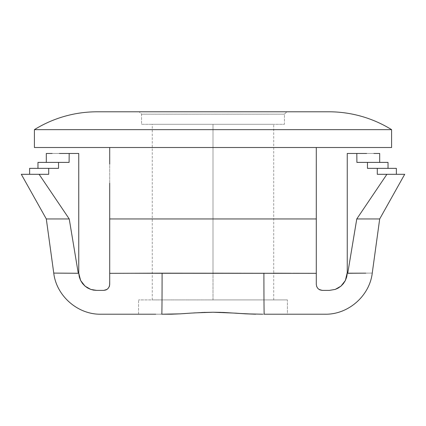 <?xml version="1.0" encoding="UTF-8"?>
<svg xmlns="http://www.w3.org/2000/svg" width="426" height="426" viewBox="0 0 426 426"><rect width="100%" height="100%" fill="white"/><g stroke="black" fill="none" stroke-linecap="round" stroke-linejoin="round"><path stroke-width="0.32" stroke-dasharray="2.13 1.6" d="M284.44 114.173L141.56 114.173L139.18 111.793L286.82 111.793L284.44 114.173L284.44 124.296L141.56 124.296L141.56 114.173L284.44 114.173L141.56 114.173L141.56 124.296L284.44 124.296L284.44 114.173L286.82 111.793L139.18 111.793L328.877 111.793L97.123 111.793L285.404 111.793L139.18 111.793L141.56 114.173L284.44 114.173M314.276 273.316L213 273.066L213 218.953L109.706 218.953L213 218.953L213 147.513L316.294 147.513L109.706 147.513L213 147.513L213 273.066L213 124.296L152.274 124.296L213 124.296L213 299.92L152.274 299.92L213 299.92L213 273.082L213 299.92L138.583 299.92L287.417 299.92L287.417 314.207L255.632 314.207L240.637 313.504M138.583 314.207L138.583 299.92L138.583 314.207L170.368 314.207L138.583 314.207M180.693 313.818L155.788 314.207M201.716 312.492L185.289 313.509M213.059 312.242L205.039 312.37M235.418 313.137L220.721 312.359M367.462 168.35L367.462 162.397L388.033 162.397L367.462 162.397L367.462 168.35L396.366 168.35L377.292 168.35L377.292 174.303L377.292 168.35L367.462 168.35L388.033 168.35L367.462 168.35M396.366 174.303L377.292 174.303L396.366 174.303M109.706 147.513L391.6 147.513L109.706 147.513L109.706 218.953L109.711 164.218M100.93 314.207L161.8 314.207A47.627 0.298 90 0 0 162.098 273.173L135.015 273.263M109.706 218.953L109.706 273.322L162.098 273.173A47.627 0.298 -90 0 1 161.8 314.207L170.368 314.207M361.253 218.953L379.694 218.953L361.253 218.953M318.041 288.658L319.979 289.946L322.248 290.394L329.389 290.394L335.257 289.403L340.965 286.134L345.395 280.462L347.249 272.534L347.856 272.534L356.77 218.953L347.856 272.534L347.249 272.534L347.249 153.466L356.823 153.466C387.175 153.466 387.175 153.466 356.823 153.466L379.694 153.466M213 218.953L316.294 218.953L213 218.953M64.747 218.953L69.225 218.953L78.144 272.534L69.23 218.953L46.306 218.953L69.225 218.953L78.144 272.534L78.751 272.534L78.767 273.284L60.146 273.151M78.144 272.534L78.751 272.534L78.144 272.534L78.751 272.534L78.144 272.534L78.751 272.534L80.615 280.484L85.051 286.15L90.759 289.408L93.129 290.053M69.103 162.397C38.846 162.397 38.846 162.397 69.103 162.397C38.846 162.397 38.846 162.397 69.103 162.397L69.177 153.466C38.825 153.466 38.825 153.466 69.177 153.466L69.103 162.397L46.306 162.397L69.103 162.397M69.177 153.466L78.751 153.466L78.751 272.534L78.751 153.466L46.306 153.466M52.158 153.466L59.363 153.466M316.289 164.409L316.294 284.44L316.816 286.89L316.294 284.44L316.587 286.299L318.03 288.642L319.921 289.92L322.248 290.394L329.389 290.394M404.7 174.303L386.904 174.303L356.775 218.953L386.904 174.303L404.7 174.303M356.897 162.397C387.154 162.397 387.154 162.397 356.897 162.397C387.154 162.397 387.154 162.397 356.897 162.397L356.823 153.466L356.897 162.397L379.694 162.397L356.897 162.397M373.842 153.466L366.637 153.466M34.399 129.653L391.6 129.653L34.399 129.653A119.067 119.067 0 0 1 97.123 111.793M264.2 147.513L316.294 147.513L264.2 147.513M262.634 314.207L325.07 314.207M270.238 314.207L287.417 314.207L287.417 299.92L138.583 299.92L273.726 299.92L213 299.92L213 124.296L284.44 124.296L152.274 124.296L213 124.296L213 273.066L263.902 273.173A47.627 0.298 -90 0 0 264.2 314.207L325.07 314.207L264.2 314.207A47.627 0.298 90 0 1 263.902 273.173L273.726 273.21L273.726 124.296L213 124.296L273.726 124.296M316.294 147.513L316.294 218.953M347.233 273.284C380.402 273.023 380.402 273.023 347.233 273.284L347.249 272.534L347.856 272.534L347.249 272.534L347.856 272.534L347.249 272.534L347.249 153.466L356.823 153.466M317.727 288.317L316.816 286.884L317.727 288.317M318.999 289.43L318.131 288.743M316.656 286.49L316.816 286.89M109.706 273.322L109.445 286.187L109.706 273.322M106.063 289.93L103.752 290.394L96.611 290.394L103.816 290.394M78.751 272.534L79.316 276.991L80.615 280.484L82.591 283.599L86.856 287.497M69.225 218.953L39.096 174.303L48.708 174.303L48.708 168.35L58.538 168.35L58.538 162.397L58.538 168.35L37.967 168.35L58.538 168.35L48.708 168.35L48.708 174.303L21.3 174.303L39.096 174.303L69.225 218.953M106.015 289.946L107.869 288.743L109.344 286.485L108.108 288.503L106.234 289.856L103.752 290.394M109.184 286.89L107.006 289.43M29.634 168.35L48.708 168.35L29.634 168.35M48.708 174.303L29.634 174.303L48.708 174.303M37.967 162.397L58.538 162.397L37.967 162.397M58.538 168.35L37.967 168.35L58.538 168.35M246.068 313.866L237.08 313.248M235.28 313.126L224.284 312.492M224.262 312.487L223.229 312.45M213 312.242L193.724 312.924M190.736 313.126L184.144 313.589M290.985 273.263L293.072 273.268M316.294 273.322L316.294 284.44M335.257 289.403L338.185 288.077L340.965 286.134L343.431 283.578L345.395 280.462L346.695 276.953M346.807 276.495L347.179 274.099M372.255 273.066L351.86 273.263M87.74 288.035L90.759 289.408M93.693 290.154L96.611 290.394M161.8 314.207L100.93 314.207L161.8 314.207M53.745 273.066L74.108 273.263M141.56 124.296L199.064 124.296L141.56 124.296M235.376 313.131L240.711 313.509M180.166 313.85L184.123 313.589M287.417 299.92L227.516 299.92L287.417 299.92M213 299.92L273.726 299.92L213 299.92M152.274 299.92L152.274 124.296M273.726 299.92L273.726 273.21"/><path stroke-width="0.64" d="M135.047 273.263L314.276 273.316M185.289 313.509L179.932 313.866M171.114 314.207L161.8 314.207A47.627 0.298 -90 0 0 162.098 273.173L109.706 273.322L109.706 218.953L109.706 273.322L109.706 218.953L316.294 218.953L316.294 273.322L316.294 218.953L109.706 218.953L109.706 183.244L109.706 218.953M205.039 312.37L190.624 313.131M220.721 312.359L213.059 312.242L224.326 312.492L245.834 313.85L262.634 314.207M240.637 313.504L235.28 313.126M388.033 162.397L388.033 168.35L388.033 162.397L356.897 162.397L356.823 153.466C387.175 153.466 387.175 153.466 356.823 153.466L356.897 162.397L367.462 162.397L367.462 168.35L367.462 162.397L388.033 162.397M396.366 168.35L396.366 174.303L396.366 168.35L367.462 168.35L377.292 168.35L377.292 174.303L404.7 174.303L377.292 174.303L377.292 168.35L396.366 168.35M34.399 129.653L34.399 147.513L391.6 147.513L391.6 129.653L34.399 129.653L391.6 129.653A119.067 119.067 0 0 0 328.877 111.793L97.123 111.793A119.067 119.067 0 0 0 34.399 129.653L34.399 147.513L391.6 147.513L391.6 129.653A119.067 119.067 0 0 0 328.877 111.793L97.123 111.793M109.711 164.218L109.706 147.513M155.788 314.207L100.93 314.207C77.873 314.718 56.381 295.979 53.745 273.066L46.306 218.953L21.3 174.303L39.096 174.303L69.23 218.953L46.306 218.953L64.747 218.953M366.637 153.466L347.249 153.466L347.249 272.534L347.856 272.534L356.77 218.953L379.694 218.953L356.775 218.953L347.856 272.534L347.249 272.534L347.233 273.284L365.849 273.151L347.238 273.199M59.363 153.466L69.177 153.466C38.825 153.466 38.825 153.466 69.177 153.466L69.103 162.397L69.177 153.466L78.751 153.466L78.767 273.284L78.751 272.534L78.767 273.284L78.751 272.534L78.144 272.534L69.23 218.953L39.096 174.303L48.708 174.303L21.3 174.303M78.762 273.22L78.767 273.268C45.598 273.023 45.598 273.023 78.767 273.284L60.146 273.151M46.306 162.397L46.306 153.466L52.158 153.466M316.816 286.884L316.294 284.44L316.289 164.409M379.694 162.397L379.694 153.466L373.842 153.466M404.7 174.303L379.694 218.953L372.255 273.066C369.619 295.979 348.127 314.718 325.07 314.207L270.238 314.207M264.2 314.207L325.07 314.207L264.2 314.207A47.627 0.298 -90 0 1 263.902 273.173A47.627 0.298 90 0 0 264.2 314.207M316.294 218.953L316.294 147.513M356.823 153.466L347.249 153.466L347.249 272.534L345.385 280.484L340.949 286.15L335.241 289.408L329.389 290.394L322.248 290.394L318.999 289.43M347.179 274.099L346.684 276.991L345.385 280.484L343.409 283.599L340.949 286.15L338.169 288.088L335.241 289.408L329.389 290.394L335.342 289.371M356.775 218.953L386.904 174.303L356.775 218.953M109.184 286.89L109.706 284.44L109.706 273.322L109.706 284.44L109.413 286.299L107.97 288.642L106.085 289.92L103.752 290.394L96.611 290.394L103.752 290.394L107.006 289.43M90.759 289.408L96.611 290.394L90.743 289.403L85.035 286.134L80.605 280.462L78.767 273.284L79.305 276.953L80.605 280.462L82.569 283.578L85.035 286.134L87.815 288.077L90.743 289.403L93.709 290.159M69.177 153.466L78.751 153.466L78.751 272.534L78.144 272.534M69.103 162.397L58.538 162.397L58.538 168.35L48.708 168.35L48.708 174.303L48.708 168.35L29.634 168.35L58.538 168.35L58.538 162.397L37.967 162.397L69.103 162.397M237.08 313.248L235.418 313.137M223.229 312.45L213 312.242M193.724 312.924L213.059 312.242L235.7 313.153M184.144 313.589L180.693 313.818M179.958 313.861L171.358 314.202M329.389 290.394L322.248 290.394L319.766 289.856L317.892 288.503L316.656 286.49M316.294 284.44L316.294 273.322L162.098 273.173A47.627 0.298 90 0 1 161.8 314.207L180.166 313.85L190.72 313.126L184.123 313.589M273.726 273.21L290.985 273.263M293.072 273.268L316.294 273.322M346.695 276.953L346.78 276.591M351.86 273.263L347.233 273.284M86.856 287.497L87.74 288.035M93.129 290.053L96.611 290.394M74.108 273.263L78.767 273.284M245.866 313.85L255.632 314.207L240.711 313.509M201.716 312.492L213.059 312.242M170.368 314.207L180.166 313.85M29.634 168.35L29.634 174.303M37.967 162.397L37.967 168.35"/></g></svg>
